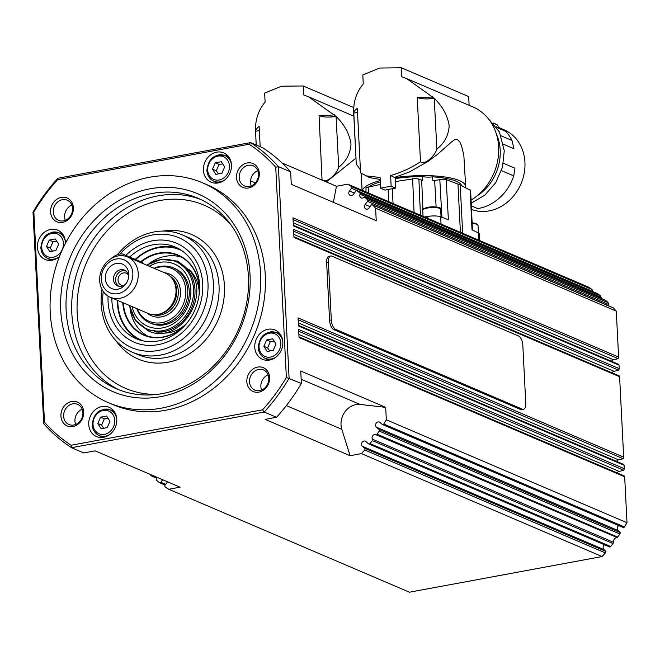 <?xml version="1.0" encoding="UTF-8"?>
<svg xmlns="http://www.w3.org/2000/svg" width="660" height="660" viewBox="0 0 660 660"><rect width="100%" height="100%" fill="white"/><g stroke="black" fill="none" stroke-linecap="round" stroke-linejoin="round"><path stroke-width="0.99" d="M146.792 265.196A36.63 31.399 113.2 0 1 187.151 270.724A36.63 31.399 113.2 0 1 180.601 321.428A36.63 31.399 113.2 0 1 135.44 319.77A36.63 31.399 113.2 0 1 129.55 305.514M154.036 268.29A29.898 25.624 113.2 0 1 173.184 267.811A29.898 25.624 113.2 0 1 187.762 291.703A29.898 25.624 113.2 0 1 173.745 319.498A29.898 25.624 113.2 0 1 149.671 322.789A29.898 25.624 113.2 0 1 136.793 308.608M123.7 285.458A6.46 5.536 113.2 0 1 121.168 285.112A6.46 5.536 113.2 0 1 118.676 282.736A6.46 5.536 113.2 0 1 119.642 275.278A6.46 5.536 113.2 0 1 126.25 273.232A6.46 5.536 113.2 0 1 128.255 274.816M125.383 270.683A8.572 7.343 -66.8 0 0 117.315 274.288A8.572 7.343 -66.8 0 0 116.44 283.635A8.572 7.343 -66.8 0 0 118.726 286.242M127.462 268.966A13.357 11.443 113.2 0 1 128.634 277.258A13.357 11.443 113.2 0 1 125.73 284.056A13.357 11.443 113.2 0 1 106.672 283.693A13.357 11.443 113.2 0 1 111.573 265.526A13.357 11.443 113.2 0 1 127.462 268.966M128.494 278A8.572 7.343 -66.8 0 0 127.669 273.281A8.572 7.343 -66.8 0 0 124.361 270.13A8.572 7.343 -66.8 0 0 115.591 272.852A8.572 7.343 -66.8 0 0 114.32 282.736A8.572 7.343 -66.8 0 0 117.62 285.887A8.572 7.343 -66.8 0 0 126.167 283.437M109.684 261.814A17.935 15.378 113.2 0 1 131.035 266.442A17.935 15.378 113.2 0 1 124.46 290.846A17.935 15.378 113.2 0 1 103.1 286.217A17.935 15.378 113.2 0 1 109.684 261.814M109.931 259.397A21.92 18.794 113.2 0 1 127.578 256.979A21.92 18.794 113.2 0 1 138.27 274.494A21.92 18.794 113.2 0 1 127.982 294.88A21.92 18.794 113.2 0 1 110.335 297.297A21.92 18.794 113.2 0 1 99.652 279.782A21.92 18.794 113.2 0 1 109.931 259.397M127.578 256.979L165.33 273.125A21.92 18.794 113.2 0 1 172.136 278.536A21.92 18.794 113.2 0 1 165.743 311.025A21.92 18.794 113.2 0 1 156.7 314.622A21.92 18.794 113.2 0 1 148.088 313.442L110.335 297.297M172.136 278.536L172.978 279.675A21.128 18.109 113.2 0 1 166.823 310.984A21.128 18.109 113.2 0 1 158.111 314.449L156.7 314.622M154.456 268.471A28.743 24.643 113.2 0 1 184.148 282.026A28.743 24.643 113.2 0 1 172.326 318.161A28.743 24.643 113.2 0 1 137.214 308.789M108.05 418.267L104.346 418.803L101.607 425.139L103.768 428.257M56.71 241.164L53.006 241.7L50.259 248.036L52.429 251.147M182.894 264.965A37.216 31.903 113.2 0 1 188.504 270.724A37.216 31.903 113.2 0 1 188.512 270.732A37.216 31.903 113.2 0 1 191.573 308.195A37.216 31.903 113.2 0 1 162.36 331.856A37.216 31.903 113.2 0 1 154.316 331.774M173.935 268.15A29.898 25.624 113.2 0 1 178.695 317.32A29.898 25.624 113.2 0 1 175.255 320.149A29.898 25.624 113.2 0 1 150.439 323.103M149.317 266.277A33.883 29.04 113.2 0 1 186.912 275.484A33.883 29.04 113.2 0 1 178.91 319.358A33.883 29.04 113.2 0 1 132.074 306.595M188.859 269.453A35.879 30.756 113.2 0 1 199.221 292.322M147.56 336.097A43.156 36.993 113.2 0 1 130.045 308.657M187.828 321.956A43.156 36.993 113.2 0 1 183.983 326.065A43.156 36.993 113.2 0 1 144.268 334.9A43.156 36.993 113.2 0 1 123.321 302.849M185.65 324.629A43.56 37.339 113.2 0 1 184 326.271A43.56 37.339 113.2 0 1 144.977 335.618A43.56 37.339 113.2 0 1 122.768 302.61M135.655 259.561A49.137 42.116 113.2 0 1 181.681 250.552M135.234 259.38A49.83 42.71 113.2 0 1 178.027 248.341M360.418 169.859L356.268 164.002L353.71 111.185C353.546 100.972 356.73 91.88 363.264 83.911L362.802 74.935L379.698 68.038L401.371 67.79L401.825 76.775L406.692 78.631L434.148 98.216A79.728 20.345 177.1 0 0 432.63 98.051A52.618 13.431 177.1 0 0 417.219 97.259L420.486 161.741C411.13 167.912 401.173 172.507 390.613 175.543L394.787 177.655A51.818 13.225 -2.9 0 1 465.655 186.425A51.818 13.225 -2.9 0 1 465.506 187.621M471.331 205.879L477.642 208.576A45.045 38.61 -66.8 0 0 478.888 208.37A45.045 38.61 -66.8 0 0 513.752 175.915L501.46 170.651M498.531 127.388L504.001 129.731A43.048 36.902 113.2 0 1 524.205 173.192A43.048 36.902 113.2 0 1 489.175 210.886A43.048 36.902 113.2 0 1 487.773 211.118A43.048 36.902 113.2 0 1 471.496 209.443M353.776 113.132A11.962 3.052 177.1 0 0 357.497 112.15M353.702 113.107A79.728 20.345 177.1 0 1 353.785 112.645A52.618 13.431 177.1 0 1 357.308 108.355L360.566 172.829L369.369 177.548M417.219 97.259A11.962 3.052 -2.9 0 0 426.401 98.918A11.962 3.052 177.1 0 0 434.222 98.241L436.862 149.127C434.552 156.643 424.124 165.577 420.486 161.741M380.193 179.462L369.377 177.548M390.613 175.543L391.157 186.268A52.618 13.431 177.1 0 0 380.638 188.215L380.094 177.49L365.161 175.75M395.505 178.579A48.073 12.268 -2.9 0 1 422.623 176.558L422.763 180.411A9.603 2.45 -2.9 0 1 421.666 180.048L416.163 178.406L395.208 181.599L395.538 188.141L392.296 188.694A51.224 13.068 177.1 0 0 390.175 189.065A51.224 13.068 177.1 0 0 388.105 189.469L385.019 190.088L380.638 188.215M380.449 184.396L365.978 187.696L366.036 191.969M472.461 230.051L470.605 190.361L460.226 185.056A51.224 13.068 177.1 0 0 457.966 184.09L446.177 179.619L443.347 179.206L434.659 180.427A9.603 2.45 -2.9 0 1 432.853 180.708L432.613 176.855A48.073 12.268 -2.9 0 1 461.769 185.806M256.146 144.969L255.552 129.352C255.395 119.138 258.58 110.047 265.105 102.077L264.652 93.101L281.548 86.204L303.212 85.965L303.666 94.941L308.542 96.797L335.998 116.383A79.728 20.345 177.1 0 0 334.48 116.218A52.618 13.431 177.1 0 0 319.06 115.434L322.047 180.097M255.618 131.299A11.962 3.052 177.1 0 0 259.339 130.317M255.544 131.274A79.728 20.345 177.1 0 1 255.626 130.812A52.618 13.431 177.1 0 1 259.149 126.522L260.172 146.693M319.06 115.434A11.962 3.052 -2.9 0 0 328.251 117.084A11.962 3.052 177.1 0 0 336.072 116.416L338.704 167.293C336.402 174.817 325.974 183.744 322.327 179.908M375.804 434.643L617.265 537.619L617.719 537.116L377.041 434.189A1.196 1.023 113.2 0 1 375.804 434.643A2.986 2.566 -66.8 0 0 372.083 437.91A2.986 2.566 -66.8 0 0 372.454 439.197A1.196 1.023 113.2 0 1 372.314 440.608A177.392 152.048 113.2 0 1 370.004 443.569A1.196 1.023 113.2 0 1 368.544 443.809L365.904 441.523A2.986 2.566 -66.8 0 0 365.326 441.16A2.986 2.566 -66.8 0 0 361.969 442.546A2.986 2.566 -66.8 0 0 362.398 446.292L364.658 448.255A1.196 1.023 113.2 0 1 364.675 449.971A177.392 152.048 113.2 0 1 361.433 453.61L602.11 556.545L409.431 592.21L168.754 489.274A177.392 152.048 113.2 0 1 165.206 486.89A1.196 1.023 113.2 0 1 165.049 485.199L167.071 482.443A2.986 2.566 -66.8 0 0 167.458 481.775M379.195 431.079L619.872 534.014L620.301 532.653L379.079 429.495A1.196 1.023 113.2 0 1 379.195 431.079A177.392 152.048 113.2 0 1 377.041 434.189M623.89 527.596L624.442 526.961L383.765 424.034A1.196 1.023 113.2 0 1 382.214 424.396L379.954 422.441A2.986 2.566 -66.8 0 0 379.376 422.078A2.986 2.566 -66.8 0 0 376.018 423.456A2.986 2.566 -66.8 0 0 376.439 427.21L379.079 429.495M610.12 547.008L610.682 546.505L370.004 443.569M372.314 440.608L613 543.543L613.536 542.306L372.454 439.197M360.046 194.263L601.128 297.371L600.452 295.861L359.766 192.926A1.196 1.023 113.2 0 1 360.046 194.263A2.986 2.566 -66.8 0 0 359.807 195.665A2.986 2.566 -66.8 0 0 361.259 197.926A2.986 2.566 -66.8 0 0 363.792 197.505A1.196 1.023 113.2 0 1 365.054 197.497A177.392 152.048 113.2 0 1 367.471 199.757A1.196 1.023 113.2 0 1 367.521 201.358L365.161 204.567A2.986 2.566 -66.8 0 0 365.953 209.014A2.986 2.566 -66.8 0 0 369.088 207.958L371.11 205.21A1.196 1.023 113.2 0 1 372.669 204.996A177.392 152.048 113.2 0 1 375.606 208.222L376.233 220.663L291.291 184.338L290.656 171.889L278.388 166.642A177.392 152.048 -66.8 0 0 250.569 142.585L57.89 178.249A177.392 152.048 -66.8 0 0 33 212.066L43.717 423.637A177.392 152.048 -66.8 0 0 71.536 447.703L264.214 412.038A177.392 152.048 -66.8 0 0 289.105 378.221L278.388 166.642L275.723 167.236L286.374 377.471A175.395 150.34 113.2 0 1 262.564 409.819L71.107 445.261A175.395 150.34 113.2 0 1 44.492 422.243L33.842 212A175.395 150.34 113.2 0 1 57.651 179.652L249.109 144.218L250.569 142.585L262.837 147.832A177.392 152.048 113.2 0 1 290.656 171.889M351.491 188.232L592.787 291.431L592.012 289.476L351.334 186.541A1.196 1.023 113.2 0 1 351.491 188.232L349.462 190.987A2.986 2.566 -66.8 0 0 350.245 195.434A2.986 2.566 -66.8 0 0 353.389 194.378L355.748 191.177A1.196 1.023 113.2 0 1 357.2 190.872A177.392 152.048 113.2 0 1 359.766 192.926M367.521 201.358L608.743 304.524L608.157 302.684L367.471 199.757M293.073 219.632L618.181 358.677L618.61 357.085L292.982 217.825L293.395 225.901L619.022 365.161L618.593 364.378M293.659 231.181L618.766 370.219L619.195 368.626L293.568 229.366L293.98 237.451L619.6 376.712L619.179 375.92M298.147 319.721L623.255 458.758L623.675 457.165L298.056 317.905L298.46 325.99L624.088 465.251L623.667 464.459M298.733 331.262L623.84 470.308L624.261 468.715L298.642 329.455L299.046 337.532L624.673 476.792L624.253 476.008M364.675 449.971L605.352 552.898L605.954 551.446L364.658 448.255M601.128 297.371L601.425 298.856M616.894 537.751L616.316 537.851A2.986 2.566 -66.8 0 0 613.701 541.249A2.986 2.566 -66.8 0 0 613.717 541.39L613.536 542.306M268.092 374.814A10.964 9.397 -66.8 0 0 260.865 386.636A10.964 9.397 -66.8 0 0 261.583 390.043M268.818 378.221A10.964 9.397 113.2 0 1 254.867 390.085A10.964 9.397 113.2 0 1 249.538 381.793A10.964 9.397 113.2 0 1 263.488 369.93A10.964 9.397 113.2 0 1 268.818 378.221M257.755 170.676A10.964 9.397 -66.8 0 0 250.519 182.49A10.964 9.397 -66.8 0 0 251.245 185.897M258.472 174.083A10.964 9.397 113.2 0 1 244.522 185.947A10.964 9.397 113.2 0 1 239.192 177.647A10.964 9.397 113.2 0 1 253.143 165.784A10.964 9.397 113.2 0 1 258.472 174.083M71.849 205.087A10.964 9.397 -66.8 0 0 64.614 216.901A10.964 9.397 -66.8 0 0 65.332 220.308M72.567 208.494A10.964 9.397 113.2 0 1 58.616 220.358A10.964 9.397 113.2 0 1 53.287 212.058A10.964 9.397 113.2 0 1 67.237 200.194A10.964 9.397 113.2 0 1 72.567 208.494M82.186 409.225A10.964 9.397 -66.8 0 0 74.951 421.047A10.964 9.397 -66.8 0 0 75.677 424.454M82.912 412.632A10.964 9.397 113.2 0 1 68.962 424.495A10.964 9.397 113.2 0 1 63.632 416.204A10.964 9.397 113.2 0 1 77.583 404.341A10.964 9.397 113.2 0 1 82.912 412.632M83.721 411.906A12.952 11.104 -66.8 0 0 71.692 401.503A12.952 11.104 -66.8 0 0 60.934 416.122A12.952 11.104 -66.8 0 0 72.955 426.525A12.952 11.104 -66.8 0 0 83.721 411.906M259.289 173.349A12.952 11.104 -66.8 0 0 247.261 162.954A12.952 11.104 -66.8 0 0 236.503 177.573A12.952 11.104 -66.8 0 0 248.523 187.968A12.952 11.104 -66.8 0 0 259.289 173.349M269.626 377.495A12.952 11.104 -66.8 0 0 257.598 367.092A12.952 11.104 -66.8 0 0 246.84 381.711A12.952 11.104 -66.8 0 0 258.868 392.114A12.952 11.104 -66.8 0 0 269.626 377.495M73.375 207.76A12.952 11.104 -66.8 0 0 61.347 197.365A12.952 11.104 -66.8 0 0 50.589 211.984A12.952 11.104 -66.8 0 0 62.617 222.379A12.952 11.104 -66.8 0 0 73.375 207.76M231.47 164.959A15.947 13.67 113.2 0 1 211.183 182.218A15.947 13.67 113.2 0 1 203.428 170.156A15.947 13.67 113.2 0 1 223.724 152.897A15.947 13.67 113.2 0 1 231.47 164.959M214.566 181.5A15.947 13.67 -66.8 0 0 215.911 183.175M116.787 419.323A15.947 13.67 113.2 0 1 96.5 436.573A15.947 13.67 113.2 0 1 88.745 424.512A15.947 13.67 113.2 0 1 109.04 407.253A15.947 13.67 113.2 0 1 116.787 419.323M99.883 435.856A15.947 13.67 -66.8 0 0 101.227 437.531M282.818 342.061A15.947 13.67 113.2 0 1 262.523 359.32A15.947 13.67 113.2 0 1 254.768 347.259A15.947 13.67 113.2 0 1 275.063 330A15.947 13.67 113.2 0 1 282.818 342.061M265.906 358.603A15.947 13.67 -66.8 0 0 267.25 360.277M59.441 256.558A15.947 13.67 113.2 0 1 45.152 259.471A15.947 13.67 113.2 0 1 37.406 247.409A15.947 13.67 113.2 0 1 57.692 230.15A15.947 13.67 113.2 0 1 65.447 242.22A15.947 13.67 113.2 0 1 65.464 243.235M48.535 258.753A15.947 13.67 -66.8 0 0 49.88 260.428M108.042 296.092A53.815 46.126 -66.8 0 0 108.067 301.48A53.815 46.126 -66.8 0 0 158.02 344.685A53.815 46.126 -66.8 0 0 202.711 283.957A53.815 46.126 -66.8 0 0 174.785 242.534A53.815 46.126 -66.8 0 0 125.887 255.379M129.715 257.021A49.83 42.71 113.2 0 1 175.312 247.046A49.83 42.71 113.2 0 1 199.543 284.749A49.83 42.71 113.2 0 1 136.133 338.679A49.83 42.71 113.2 0 1 111.903 300.968A49.83 42.71 113.2 0 1 111.837 297.94M138.938 339.743A49.83 42.71 113.2 0 1 117.422 303.336A49.83 42.71 113.2 0 1 117.356 300.3M101.986 289.41A63.781 54.673 -66.8 0 0 101.186 303.905A63.781 54.673 -66.8 0 0 132.198 352.168A63.781 54.673 -66.8 0 0 213.37 283.148A63.781 54.673 -66.8 0 0 182.358 234.886A63.781 54.673 -66.8 0 0 117.398 254.735M119.963 254.042A59.796 51.257 113.2 0 1 175.345 236.404A59.796 51.257 113.2 0 1 207.974 282.983A59.796 51.257 113.2 0 1 158.317 350.46A59.796 51.257 113.2 0 1 102.803 302.453A59.796 51.257 113.2 0 1 103.199 291.415M250.041 275.203A107.63 92.26 -66.8 0 0 150.125 188.785A107.63 92.26 -66.8 0 0 60.736 310.241A107.63 92.26 -66.8 0 0 160.652 396.652A107.63 92.26 -66.8 0 0 250.041 275.203M66.132 310.398A103.645 88.836 113.2 0 1 198.033 198.231A103.645 88.836 113.2 0 1 248.424 276.655A103.645 88.836 113.2 0 1 116.523 388.822A103.645 88.836 113.2 0 1 66.132 310.398M202.414 182.762L207.133 184.783A119.584 102.506 113.2 0 1 265.279 275.269A119.584 102.506 113.2 0 1 113.083 404.687L108.364 402.674A119.584 102.506 113.2 0 1 50.226 312.188A119.584 102.506 113.2 0 1 202.414 182.762A119.584 102.506 113.2 0 1 260.551 273.257A119.584 102.506 113.2 0 1 108.364 402.674M153.153 475.662A2.986 2.566 -66.8 0 0 152.74 475.926A1.196 1.023 113.2 0 1 151.487 475.934A177.392 152.048 113.2 0 1 149.506 474.103M162.657 479.721L160.792 482.262A1.196 1.023 113.2 0 1 159.34 482.567A177.392 152.048 113.2 0 1 156.767 480.505A1.196 1.023 113.2 0 1 156.494 479.168A2.986 2.566 -66.8 0 0 156.725 477.774A2.986 2.566 -66.8 0 0 156.626 477.147M222.733 163.911L219.029 164.447L216.29 170.783L218.452 173.893M274.073 341.014L270.369 341.55L267.63 347.886L269.8 350.996M143.195 263.662L142.89 263.051A7.97 3.341 153 0 0 141.991 262.267L123.115 254.199A7.97 3.341 153 0 0 111.325 258.481M266.599 339.933L272.671 338.811L275.995 344.025L273.257 350.361L267.185 351.483L263.851 346.269L266.599 339.933L270.369 341.55M267.63 347.886L263.851 346.269M215.251 162.83L221.323 161.708L224.656 166.922L221.909 173.258L215.837 174.38L212.512 169.166L215.251 162.83L219.029 164.447M216.29 170.783L212.512 169.166M361.433 453.61L350.097 455.713L265.155 419.38L276.482 417.285A177.392 152.048 113.2 0 0 301.373 383.468L300.745 371.019L385.688 407.352L386.323 419.793L627 522.728A177.392 152.048 113.2 0 1 624.442 526.961M282.084 163.004L336.451 186.26L347.779 184.156A177.392 152.048 113.2 0 1 351.334 186.541M347.779 184.156L588.464 287.092A177.392 152.048 113.2 0 1 592.012 289.476M523.429 409.324L521.672 409.654A7.97 3.564 -100.5 0 1 520.616 409.513L333.737 329.587A7.97 3.564 -100.5 0 1 329.571 320.273L326.642 262.531A7.97 3.564 -100.5 0 1 328.969 256.311L330.718 255.981A7.97 3.564 -100.5 0 1 331.782 256.121L518.661 336.047A7.97 3.564 -100.5 0 1 522.827 345.361L525.756 403.103A7.97 3.564 -100.5 0 1 523.429 409.324A7.97 3.564 -100.5 0 1 522.365 409.183L335.486 329.266A7.97 3.564 -100.5 0 1 331.32 319.951L328.399 262.21A7.97 3.564 -100.5 0 1 330.718 255.981M386.323 419.793A177.392 152.048 113.2 0 1 383.765 424.034M71.107 445.261L71.536 447.703L83.812 452.95L95.139 450.846L180.089 487.179L168.754 489.274M375.606 208.222L616.283 311.149L618.61 357.085M385.688 407.352L360.104 404.448A17.935 15.378 -66.8 0 0 345.007 411.741A17.935 15.378 -66.8 0 0 341.806 429.313L350.097 455.713M336.451 186.26L333.399 202.348M276.482 417.285L264.214 412.038L262.564 409.819M301.373 383.468L286.374 377.471M57.651 179.652L57.89 178.249M33.842 212L33 212.066M44.492 422.243L43.717 423.637M249.109 144.218A175.395 150.34 113.2 0 1 275.723 167.236M61.652 232.914A15.947 13.67 -66.8 0 0 59.507 233.096M279.015 332.764A15.947 13.67 -66.8 0 0 276.878 332.945M112.992 410.017A15.947 13.67 -66.8 0 0 110.855 410.198M227.675 155.653A15.947 13.67 -66.8 0 0 225.538 155.843M618.783 525.616A2.986 2.566 -66.8 0 0 618.065 530.541L620.301 532.653M604.585 544.797A2.986 2.566 -66.8 0 0 604.015 549.631L605.954 551.446M608.743 304.524L608.388 305.728M618.181 358.677L613.478 359.774A2.986 2.566 -66.8 0 0 611.457 361.276M618.766 370.219L614.064 371.324A2.986 2.566 -66.8 0 0 612.043 372.826M623.255 458.758L618.544 459.855A2.986 2.566 -66.8 0 0 616.531 461.356M623.84 470.308L619.13 471.405A2.986 2.566 -66.8 0 0 617.108 472.906M619.872 534.014A177.392 152.048 113.2 0 1 617.719 537.116M613 543.543A177.392 152.048 113.2 0 1 610.682 546.505M605.352 552.898A177.392 152.048 113.2 0 1 602.11 556.545M357.2 190.872L597.878 293.799A177.392 152.048 113.2 0 1 600.452 295.861M365.054 197.497L605.731 300.432A177.392 152.048 113.2 0 1 608.157 302.684M372.669 204.996L612.752 307.733M613.346 307.931A177.392 152.048 113.2 0 1 616.283 311.149M619.022 365.161L619.195 368.626M619.6 376.712L623.675 457.165M624.088 465.251L624.261 468.715M624.673 476.792L627 522.728M355.897 158.21L326.312 181.921M256.237 145.01L255.544 131.464M336.154 116.548C344.462 124.608 349.421 133.741 351.021 143.946C350.419 153.466 346.318 161.238 338.72 167.252M303.212 85.965L353.875 107.63M446.177 179.619L448.387 219.722L440.674 216.802A9.966 2.541 177.1 0 0 427.837 216.422L424.537 216.983M479.803 240.62L479.473 233.995A9.966 2.541 177.1 0 0 478.492 232.972L472.007 229.828L470.135 189.865M369.691 186.557L369.683 186.359A48.073 12.268 -2.9 0 1 380.317 181.863M422.623 176.558A9.57 2.442 177.1 0 0 432.613 176.855M365.912 191.911L365.887 191.482A48.073 12.268 -2.9 0 1 365.962 190.649M465.655 186.425L463.848 155.397L461.579 145.91L459.847 142.04L457.388 139.475L454.542 139.771L451.786 141.719L437.44 154.407L428.051 161.395L409.382 171.988L394.771 177.325M362.323 190.377A51.818 13.225 -2.9 0 1 380.251 180.584M395.653 181.525L395.472 177.944L394.787 177.655M356.268 164.002L353.702 113.297M434.313 98.381C442.621 106.442 447.579 115.574 449.18 125.779C448.577 135.3 444.477 143.071 436.879 149.086M391.157 186.268L395.538 188.141M406.7 78.622L472.972 106.969A52.816 45.276 113.2 0 1 498.712 150.95A52.816 45.276 113.2 0 1 471.067 200.186M469.12 105.319L468.683 96.583L401.371 67.79M493.597 123.305L497.459 124.954A45.045 38.61 -66.8 0 0 494.398 123.453L493.325 122.999M497.459 124.954L498.737 127.858L496.386 126.852M501.146 135.82L511.962 140.44A45.045 38.61 -66.8 0 0 505.618 131.299L496.864 127.553M476.817 196.111A46.043 39.468 -66.8 0 0 496.394 134.005M511.962 140.44L513.95 148.731L503.522 144.276M513.752 175.915L514.932 168.193L503.39 163.259M143.055 340.857A49.137 42.116 113.2 0 1 117.777 300.473M140.704 261.723A43.56 37.339 113.2 0 1 180.493 256.195A43.56 37.339 113.2 0 1 199.369 292.561M141.265 261.962A43.156 36.993 113.2 0 1 178.208 255.544A43.156 36.993 113.2 0 1 198.932 295.977M149.407 263.381A43.156 36.993 113.2 0 1 181.343 257.087M185.377 324.687A35.879 30.756 113.2 0 1 161.683 332.986M58.633 244.175L55.885 250.511L49.813 251.633L46.489 246.419L49.228 240.083L55.3 238.961L58.633 244.175M53.006 241.7L49.228 240.083M50.259 248.036L46.489 246.419M109.972 421.278L107.225 427.614L101.153 428.736L97.828 423.522L100.567 417.186L106.639 416.064L109.972 421.278M104.346 418.803L100.567 417.186M101.607 425.139L97.828 423.522M169.999 276.161A21.128 18.109 113.2 0 1 176.179 282.925A21.128 18.109 113.2 0 1 168.432 311.677A21.128 18.109 113.2 0 1 153.508 314.721M164.406 272.728A22.72 19.478 113.2 0 1 178.175 282.373A22.72 19.478 113.2 0 1 172.829 310.786A22.72 19.478 113.2 0 1 147.163 313.046M93.035 424.413A12.358 10.593 113.2 0 1 103.298 410.471A12.358 10.593 113.2 0 1 114.766 420.387A12.358 10.593 113.2 0 1 104.503 434.338A12.358 10.593 113.2 0 1 93.035 424.413M116.762 418.918A13.951 11.962 -66.8 0 0 110.137 409.893A13.951 11.962 -66.8 0 0 103.975 409.249M114.337 411.691L110.137 409.893C99.643 407.979 93.662 412.954 92.194 424.817C92.614 429.957 94.933 433.537 99.165 435.55A13.951 11.962 -66.8 0 0 105.336 436.194A13.951 11.962 -66.8 0 0 110.261 434.115M41.687 247.31A12.358 10.593 113.2 0 1 51.95 233.368A12.358 10.593 113.2 0 1 63.426 243.284A12.358 10.593 113.2 0 1 53.163 257.235A12.358 10.593 113.2 0 1 41.687 247.31M65.422 241.816A13.951 11.962 -66.8 0 0 58.798 232.79A13.951 11.962 -66.8 0 0 52.627 232.147M62.997 234.589L58.798 232.79C48.304 230.876 42.322 235.851 40.854 247.714C41.267 252.854 43.593 256.435 47.825 258.448A13.951 11.962 -66.8 0 0 53.996 259.091A13.951 11.962 -66.8 0 0 58.922 257.004M440.657 209.401C441.779 207.43 437.473 206.72 427.746 207.265C423.225 208.601 421.558 209.624 422.746 210.309A8.968 2.285 -2.9 0 1 427.457 208.04A8.968 2.285 -2.9 0 1 439.593 208.395A8.968 2.285 -2.9 0 1 440.657 209.401L441.045 216.942M420.436 215.234L418.894 178.86M388.105 189.469L388.724 201.671M439.816 179.479L441.903 217.264M182.358 234.886L188.017 237.303A63.781 54.673 113.2 0 1 219.029 285.565A63.781 54.673 113.2 0 1 137.857 354.593L132.198 352.168M200.838 199.501A103.645 88.836 -66.8 0 0 71.8 312.815A103.645 88.836 -66.8 0 0 119.377 389.977M116.028 340.766A67.766 58.088 -66.8 0 0 184.429 356.623A67.766 58.088 -66.8 0 0 224.425 285.722A67.766 58.088 -66.8 0 0 162.938 231.074M158.078 394.292A99.66 85.421 113.2 0 1 77.187 312.98A99.66 85.421 113.2 0 1 131.546 211.126A99.66 85.421 113.2 0 1 230.686 224.507M156.717 477.626L152.74 475.926M165.676 484.349L160.792 482.262M472.164 223.542A8.968 2.285 -2.9 0 1 476.965 224.383A8.968 2.285 -2.9 0 1 478.038 225.39L478.417 232.939M231.446 164.554A13.951 11.962 -66.8 0 0 224.821 155.537A13.951 11.962 -66.8 0 0 218.658 154.894M229.02 157.327L224.821 155.537C214.335 153.615 208.345 158.59 206.877 170.453C207.298 175.601 209.624 179.173 213.848 181.195A13.951 11.962 -66.8 0 0 220.019 181.838A13.951 11.962 -66.8 0 0 224.945 179.751M207.718 170.057A12.358 10.593 113.2 0 1 217.982 156.106A12.358 10.593 113.2 0 1 229.449 166.031A12.358 10.593 113.2 0 1 219.186 179.974A12.358 10.593 113.2 0 1 207.718 170.057M282.793 341.657A13.951 11.962 -66.8 0 0 276.169 332.64A13.951 11.962 -66.8 0 0 269.998 331.996M280.36 334.438L276.169 332.64C265.675 330.718 259.693 335.692 258.217 347.564C258.637 352.704 260.964 356.276 265.196 358.298A13.951 11.962 -66.8 0 0 271.359 358.941A13.951 11.962 -66.8 0 0 276.292 356.854M259.058 347.16A12.358 10.593 113.2 0 1 269.321 333.209A12.358 10.593 113.2 0 1 280.789 343.134A12.358 10.593 113.2 0 1 270.526 357.076A12.358 10.593 113.2 0 1 259.058 347.16M141.991 262.267L142.56 263.389M123.115 254.199L123.989 255.915M476.982 224.383A7.97 2.038 177.1 0 0 472.131 222.857M354.346 193.075L349.462 190.987M614.064 371.324L293.824 234.366M619.13 471.405L298.889 334.447M613.478 359.774L293.238 222.816M618.544 459.855L298.303 322.905M618.065 530.541L376.439 427.21M604.015 549.631L362.398 446.292M370.046 206.654L365.161 204.567M286.358 405.595L341.806 429.313M301.158 379.236L360.104 404.448M250.552 180.823L255.387 182.894M334.48 116.218L334.405 114.757M255.626 130.812L255.552 129.352M457.966 184.09L460.408 232.328M462.668 233.293L460.226 185.056M427.936 218.443L427.837 216.422M441.045 224.045L440.674 216.802M478.863 240.215L478.492 232.972M436.12 206.951L434.659 180.427M422.928 209.5L421.666 180.048M368.486 193.009L368.123 186.871M393.046 203.519L392.296 188.694M412.624 178.637L414.059 212.503M432.63 98.051L432.556 96.591M353.785 112.645L353.71 111.185M439.601 208.403A7.97 2.038 177.1 0 0 427.878 207.281M326.642 262.531L328.399 262.21M329.571 320.273L331.32 319.951M333.737 329.587L335.486 329.266M520.616 409.513L522.365 409.183M134.962 319.63L136.018 321.148L148.046 330.767C177.87 345.79 211.736 296.885 189.865 270.748L177.829 261.129L160.743 259.363M162.36 331.856L147.337 329.827L135.481 320.356L129.385 305.448M487.616 117.818L499.414 131.926L504.265 150.711L502.499 167.186L495.792 182.589L484.935 195.079L471.207 203.164M188.504 270.724L176.657 261.261L161.568 259.24L146.627 265.13M174.694 268.463L173.184 267.811M382.445 424.545L623.609 527.678M368.775 443.949L609.865 547.058M618.742 364.386L293.362 225.233M619.327 375.936L293.947 236.783M623.807 464.475L298.427 325.314M624.393 476.017L299.013 336.864M265.196 358.298L269.387 360.088M213.848 181.195L218.047 182.985M472.123 222.816L476.149 223.492L478.038 225.39M165.14 485.075L159.53 482.683M156.717 478.228L151.734 476.099M597.696 293.692L357.002 190.756M605.509 300.275L364.807 197.34M613.082 307.733L372.372 204.79M308.542 96.789L353.768 116.135M362.076 190.27L361.218 173.398M422.746 210.309L423.052 216.348M47.825 258.448L52.024 260.246M99.165 435.55L103.364 437.349M149.671 322.789L151.181 323.433"/></g></svg>
